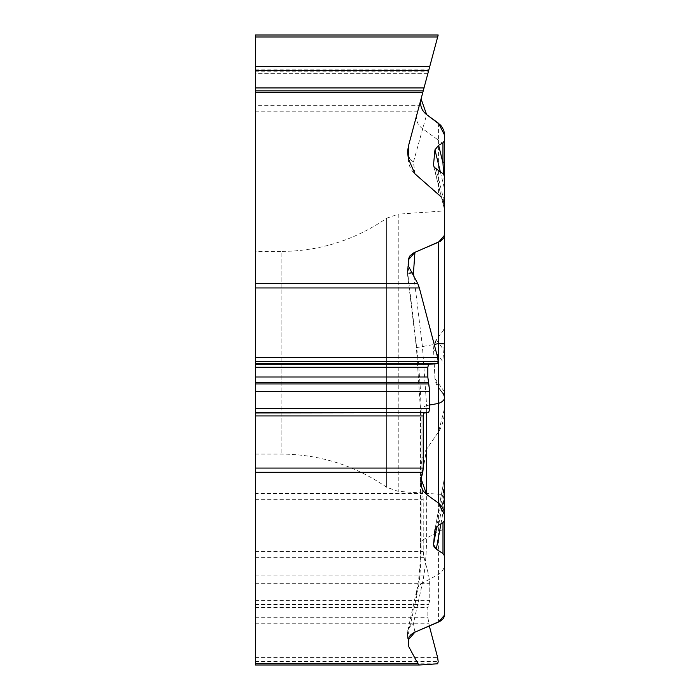 <?xml version="1.0" encoding="UTF-8"?>
<svg xmlns="http://www.w3.org/2000/svg" width="700" height="700" viewBox="0 0 700 700"><rect width="100%" height="100%" fill="white"/><g stroke="black" fill="none" stroke-linecap="round" stroke-linejoin="round"><path stroke-width="0.53" stroke-dasharray="3.5 2.62" d="M255.369 352.756L255.369 251.44L255.369 352.756M438.191 35L255.369 35L255.369 665M255.369 111.221L417.769 111.221L408.817 144.629A15.558 14.735 105 0 0 408.257 148.864L407.444 151.9L407.444 150.614L407.444 153.178M444.631 135.222A14.735 14.735 0 0 0 438.559 123.296L426.641 114.634A14.735 14.735 0 0 1 421.067 98.901L407.89 148.085A14.735 13.037 15 0 0 413.464 162.006A14.735 12.04 172.9 0 1 407.444 151.9L408.257 158.41L408.257 148.864M408.257 158.41A18.034 14.735 82.9 0 0 408.424 161.131A18.034 14.735 82.9 0 0 414.942 173.836L438.559 194.075A17.377 14.735 90 0 1 444.631 208.136L444.631 397.329A6.913 6.904 -90 0 0 442.951 392.814L437.859 386.829L442.82 393.645M444.631 344.873A6.904 6.212 -0 0 1 442.986 348.898L436.301 339.719L442.986 330.995A7.682 6.904 90 0 0 444.631 326.016M436.301 339.719L433.51 348.871L434.963 378.665L436.03 383.539L437.859 386.829M426.641 449.12A29.47 14.735 -90 0 0 420.569 472.964A29.47 14.735 -90 0 0 421.067 480.594L421.067 545.921A14.735 7.367 0 0 1 420.569 544.014A14.735 7.367 0 0 1 426.641 538.046L426.641 449.12L438.559 431.795A29.47 14.735 90 0 0 444.631 407.951L444.631 397.329M421.067 480.594L422.809 493.579L255.369 493.579M255.369 499.336L423.22 499.336L423.22 551.469L423.999 557.375L428.68 575.137L429.756 583.319L429.756 600.329L427.822 607.556L427.822 617.286L429.336 625.984L427.822 617.286L427.822 607.556L429.756 600.329L429.756 583.319L428.68 575.137L423.999 557.375L423.22 551.469L423.22 499.336L421.067 480.594L426.641 449.12L438.559 431.795L444.631 407.951L444.631 397.329L442.951 392.814L438.637 387.809L434.963 378.665L433.51 348.871L434.096 344.033L436.301 339.719L442.986 330.995L444.631 326.016L444.631 210.901L444.631 513.056A6.904 0.49 0 0 0 442.986 512.733L444.526 484.531L436.844 526.444M423.22 499.336L422.809 493.579M255.369 69.877L428.846 69.877L427.822 73.701L255.369 73.701L255.369 66.456L255.369 73.701L427.822 73.701L428.68 70.49M255.369 66.456L429.756 66.456M255.369 90.86L423.22 90.86L423.999 87.946M255.369 36.995L437.658 36.995L419.344 105.315L255.369 105.315M417.769 111.221L419.344 105.315M444.439 210.289L444.631 211.942L444.631 210.901L398.239 214.139L398.239 491.365L398.239 214.139L386.654 218.234L386.654 487.27L386.654 218.234C354.882 240.1 319.716 251.169 281.155 251.44L281.155 454.064L281.155 251.44L255.369 251.44M444.631 407.951L444.631 525.604A14.735 7.367 -0 0 1 438.559 531.571L438.559 622.029M442.986 330.995L442.986 348.898L444.526 363.991L433.51 348.871M434.963 378.665L444.526 391.808C444.08 395.325 443.555 395.973 442.951 393.741L438.637 387.809M442.951 392.814L442.951 393.741A6.904 6.904 0 0 1 444.631 398.256L443.319 394.328M444.631 483.367A6.904 6.703 0 0 1 444.526 484.531L444.526 477.531L435.076 529.104M440.956 523.819L442.986 512.733L442.986 522.646M421.067 545.921C421.041 566.326 419.632 582.881 416.85 595.577L407.89 635.863A14.735 12.259 12.5 0 1 407.741 630.753A14.735 12.259 12.5 0 1 413.464 623.429A14.735 13.318 170.4 0 0 407.444 635.066L407.444 633.194M444.631 525.604L444.631 563.841A14.735 13.011 -0 0 1 438.559 574.367L422.424 583.144C424.909 571.681 426.317 556.657 426.641 538.046L438.559 531.571L438.559 431.795M444.631 563.841L444.631 615.003M444.631 160.501L444.631 176.19M444.631 520.398L444.631 476.367M416.85 595.577A14.735 12.259 -167.5 0 1 416.701 590.468L407.741 630.753A14.735 14.735 0 0 0 407.444 632.669M444.631 364.324A6.904 1.908 0 0 0 444.526 363.991L444.526 391.808M444.631 200.34A6.904 5.723 -0 0 0 442.986 196.63L444.526 209.737L434.105 167.195M440.387 171.999L444.526 188.93L443.73 174.291M408.817 144.629L407.89 148.085A14.735 13.956 -165 0 0 407.444 151.9M444.631 150.395A14.735 12.495 -0 0 0 438.559 140.28L438.559 194.075M414.942 173.836L413.464 162.006L426.641 114.634M438.559 123.296L438.559 140.28L422.424 128.555A14.735 13.037 -165 0 1 416.85 114.634M433.615 166.031L444.526 209.737A6.904 4.795 180 0 1 444.631 210.569M442.986 173.696L442.986 196.63L436.301 169.33M421.067 478.774L421.067 413.446A14.735 7.367 180 0 1 420.569 411.539A14.735 7.367 180 0 1 426.641 405.58L426.641 412.764M444.526 477.531L442.951 501.611L438.637 525.157M442.951 522.664L442.951 501.611A6.904 3.22 180 0 0 444.631 499.511M421.067 413.446L420.525 391.064L418.451 362.618L407.89 274.321A14.735 0.779 173.1 0 1 407.496 274.19A14.735 0.779 173.1 0 1 413.464 272.825A14.735 1.277 4.1 0 1 407.444 271.303L407.444 271.898M408.817 266.884L407.89 274.321A14.735 10.929 -172.9 0 1 407.444 271.303L408.257 259.989M413.884 276.351L422.424 346.561L426.641 405.58L429.756 405.002M407.444 273.7A14.735 14.735 0 0 0 407.496 274.19L416.456 347.926A14.735 0.779 -6.9 0 0 416.85 348.058M437.658 36.995L427.822 73.701M408.257 155.321L408.257 156.476M441.175 196.919L444.526 206.001M423.22 415.879L423.99 412.939M428.461 382.366L427.822 377.072M255.369 661.754L438.191 661.754M255.369 663.793L437.658 663.793M255.369 661.622L438.191 661.622M255.369 657.589L437.658 657.589M255.369 623.201L428.601 623.201M255.369 617.286L427.822 617.286M255.369 607.556L427.822 607.556M255.369 604.599L428.479 604.599M255.369 604.424L428.846 604.424M255.369 600.329L429.756 600.329M255.369 583.319L429.756 583.319M255.369 575.137L428.68 575.137M255.369 557.375L423.999 557.375M255.369 551.469L423.22 551.469M255.369 70.788L428.601 70.788M255.369 71.225L428.479 71.225M408.257 644.639L407.444 635.066L408.257 639.861M414.942 632.153L413.464 623.429L422.424 583.144A14.735 12.259 -167.5 0 0 416.71 590.415M407.89 635.863L408.257 640.185M444.526 188.93L444.526 209.737M408.257 264.766L407.444 271.303M420.569 481.994L420.569 411.539L416.456 347.926A14.735 0.779 -6.9 0 1 422.424 346.561L434.21 344.409M255.369 454.064L281.155 454.064C319.716 454.344 354.882 465.412 386.654 487.27L398.239 491.365L444.631 494.611M416.701 590.468C419.213 579.224 420.499 563.736 420.569 544.014L420.569 473.55M408.266 644.989L407.435 635.197M407.444 635.233A14.735 14.735 0 0 0 407.54 636.09M407.496 153.729L408.415 161.053M407.89 148.085A14.735 14.735 0 0 0 407.444 150.614M435.006 529.436L444.238 479.054M407.426 271.355L408.266 259.639M444.631 476.236L444.517 477.496"/><path stroke-width="1.05" d="M419.265 665L255.369 665L255.369 35L438.191 35L437.658 36.995L438.191 35M255.369 663.46L417.769 663.46L408.817 646.756L408.257 639.861L409.168 636.72L411.154 634.436L414.085 632.538L440.773 620.865L443.45 618.415L444.605 615.589L444.631 513.056M436.844 526.444L433.51 544.635L436.301 549.211L442.986 553.569L444.631 556.062M433.51 544.635L435.006 529.419M435.076 529.104L438.637 525.157L442.951 522.664L444.631 520.398L444.605 514.097L443.809 510.221L442.015 506.704L438.559 503.169L438.559 242.156L444.631 235.13L444.631 176.19L442.986 173.696L434.096 167.178L433.51 164.763L434.963 149.861L438.637 145.285L442.951 142.791L444.631 140.525L444.631 135.222L438.559 123.296L426.641 114.634L421.067 98.901L438.191 35L428.846 69.877M426.641 412.764L426.641 494.506L438.559 503.169M426.641 494.506L423.185 490.98L420.866 485.537L421.067 478.774L422.809 472.281L255.369 472.281M423.22 415.879L423.22 468.064L421.067 478.774L426.641 494.506L438.559 503.169L444.631 515.095L444.631 520.398L442.951 522.664L438.637 525.157L434.963 529.734L433.51 544.635L434.096 547.05L436.301 549.211L442.986 553.569L444.631 556.062L444.631 615.003L438.559 622.029L414.942 632.153L408.257 639.861L408.817 646.756L417.769 663.46L419.344 665L437.658 663.793L438.191 661.754L437.658 657.589L429.336 625.984L437.658 657.589L438.191 661.622L437.658 663.793L419.309 665L417.769 663.46M255.369 283.588L417.769 283.588L408.817 266.884L408.257 259.989M408.266 259.595L409.727 256.043L413.341 253.059L440.773 240.993L443.809 238L444.631 235.13L444.631 515.095M434.105 167.195L433.51 164.763L434.175 167.3L442.986 173.696L444.631 176.19L444.631 235.13M433.51 164.763L434.963 149.861L438.637 145.285L442.951 142.791L444.631 140.525L444.631 135.222L444.631 160.501L444.631 140.525M255.369 90.86L423.22 90.86L421.067 98.901C419.694 105.289 421.549 110.53 426.641 114.634L440.773 125.274L443.809 130.349L444.631 135.222M255.369 66.456L429.756 66.456M408.257 155.321L408.817 144.629L428.68 70.49L255.369 70.49M255.369 468.064L423.22 468.064L423.22 415.931L423.999 412.939L428.68 412.632L429.756 408.485L429.756 391.484L427.822 377.002L427.822 367.273L428.601 364.28L437.658 363.685L438.191 361.637L437.658 357.481L419.344 287.954L255.369 287.954M423.22 468.064L422.809 472.281M417.769 283.588L419.344 287.954M444.631 476.367L444.631 211.942M436.301 549.211L440.956 523.819M443.73 174.291L442.951 162.916A6.904 3.684 0 0 0 444.631 160.501L444.631 208.136M434.963 149.861L440.387 171.999M442.951 142.791L442.951 162.916L438.637 145.285M444.631 397.434A14.735 7.367 180 0 1 438.559 403.401L429.756 405.002M444.631 344.033A14.735 0.516 180 0 0 438.559 343.613L434.21 344.409M427.822 73.701L423.999 87.946L255.369 87.946M408.257 156.476L408.257 158.41L414.942 173.836L441.175 196.919M444.526 206.001L444.631 210.901M255.369 412.939L428.68 412.632L429.756 408.485L429.756 391.484L428.461 382.366M427.822 377.072L427.822 367.273L428.601 364.28L437.658 363.685L438.191 361.637L437.658 357.481L419.344 287.954L417.769 283.588L408.817 266.884L408.257 259.989L414.942 252.28L438.559 242.156M422.809 92.409L255.369 92.409M255.369 36.995L437.658 36.995M255.369 361.515L438.191 361.515M255.369 357.481L437.658 357.481M255.369 361.637L438.191 361.637M255.369 363.685L437.658 363.685M255.369 364.28L428.601 364.28M255.369 367.273L427.822 367.273M255.369 377.002L427.822 377.002M255.369 382.436L428.479 382.436M255.369 383.959L428.846 383.959M255.369 391.484L429.756 391.484M255.369 408.485L429.756 408.485M255.369 412.632L428.68 412.632M255.369 415.931L423.22 415.931M408.257 640.185L408.817 646.756M442.986 553.569L442.986 522.646M414.942 252.28L413.464 272.825L413.884 276.351M255.369 665L419.3 665"/></g></svg>
